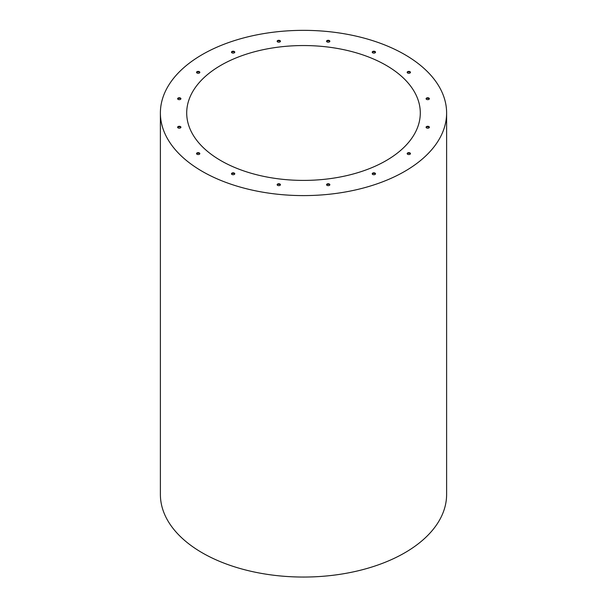 <?xml version="1.0" encoding="UTF-8"?>
<svg xmlns="http://www.w3.org/2000/svg" width="607" height="607" viewBox="0 0 607 607"><rect width="100%" height="100%" fill="white"/><g stroke="black" fill="none" stroke-linecap="round" stroke-linejoin="round"><path stroke-width="0.91" d="M234.704 52.437A1.646 0.948 0 0 0 234.294 52.035A1.646 0.948 0 0 0 231.555 52.437M280.366 41.519A1.646 0.948 0 0 0 279.956 41.117A1.646 0.948 0 0 0 277.209 41.519M329.791 41.519A1.646 0.948 0 0 0 329.373 41.117A1.646 0.948 0 0 0 326.634 41.519M375.445 52.437A1.646 0.948 0 0 0 375.035 52.035A1.646 0.948 0 0 0 372.296 52.437M410.393 72.62A1.646 0.948 0 0 0 409.983 72.21A1.646 0.948 0 0 0 407.236 72.62M429.308 98.979A1.646 0.948 0 0 0 428.891 98.577A1.646 0.948 0 0 0 426.152 98.979M429.308 127.508A1.646 0.948 0 0 0 428.891 127.106A1.646 0.948 0 0 0 426.152 127.508M199.764 72.62A1.646 0.948 0 0 0 199.346 72.21A1.646 0.948 0 0 0 196.607 72.62M180.848 98.979A1.646 0.948 0 0 0 180.431 98.577A1.646 0.948 0 0 0 177.692 98.979M180.848 127.508A1.646 0.948 0 0 0 180.431 127.106A1.646 0.948 0 0 0 177.692 127.508M199.764 153.875A1.646 0.948 0 0 0 199.346 153.472A1.646 0.948 0 0 0 196.607 153.875M234.704 174.05A1.646 0.948 0 0 0 234.294 173.648A1.646 0.948 0 0 0 231.555 174.05M280.366 184.968A1.646 0.948 0 0 0 279.956 184.566A1.646 0.948 0 0 0 277.209 184.968M329.791 184.968A1.646 0.948 0 0 0 329.373 184.566A1.646 0.948 0 0 0 326.634 184.968M375.445 174.05A1.646 0.948 0 0 0 375.035 173.648A1.646 0.948 0 0 0 372.296 174.05M410.393 153.875A1.646 0.948 0 0 0 409.983 153.472A1.646 0.948 0 0 0 407.236 153.875M409.983 152.934A1.646 0.948 180 0 1 410.461 153.601A1.646 0.948 180 0 1 408.815 154.55A1.646 0.948 180 0 1 407.168 153.601A1.646 0.948 180 0 1 408.185 152.729A1.646 0.948 180 0 1 409.983 152.934M375.035 173.109A1.646 0.948 180 0 1 375.513 173.777A1.646 0.948 180 0 1 373.866 174.733A1.646 0.948 180 0 1 372.228 173.777A1.646 0.948 180 0 1 373.244 172.904A1.646 0.948 180 0 1 375.035 173.109M329.373 184.027A1.646 0.948 180 0 1 329.859 184.695A1.646 0.948 180 0 1 328.212 185.651A1.646 0.948 180 0 1 326.566 184.695A1.646 0.948 180 0 1 327.583 183.822A1.646 0.948 180 0 1 329.373 184.027M279.956 184.027A1.646 0.948 180 0 1 280.434 184.695A1.646 0.948 180 0 1 278.788 185.651A1.646 0.948 180 0 1 277.141 184.695A1.646 0.948 180 0 1 278.158 183.822A1.646 0.948 180 0 1 279.956 184.027M234.294 173.109A1.646 0.948 180 0 1 234.772 173.777A1.646 0.948 180 0 1 233.134 174.733A1.646 0.948 180 0 1 231.487 173.777A1.646 0.948 180 0 1 232.504 172.904A1.646 0.948 180 0 1 234.294 173.109M199.346 152.934A1.646 0.948 180 0 1 199.832 153.601A1.646 0.948 180 0 1 198.185 154.55A1.646 0.948 180 0 1 196.539 153.601A1.646 0.948 180 0 1 197.556 152.729A1.646 0.948 180 0 1 199.346 152.934M180.431 126.567A1.646 0.948 180 0 1 180.916 127.242A1.646 0.948 180 0 1 179.27 128.191A1.646 0.948 180 0 1 177.623 127.242A1.646 0.948 180 0 1 178.64 126.362A1.646 0.948 180 0 1 180.431 126.567M180.431 98.038A1.646 0.948 180 0 1 180.916 98.706A1.646 0.948 180 0 1 179.27 99.662A1.646 0.948 180 0 1 177.623 98.706A1.646 0.948 180 0 1 178.64 97.833A1.646 0.948 180 0 1 180.431 98.038M199.346 71.679A1.646 0.948 180 0 1 199.832 72.347A1.646 0.948 180 0 1 198.185 73.295A1.646 0.948 180 0 1 196.539 72.347A1.646 0.948 180 0 1 197.556 71.467A1.646 0.948 180 0 1 199.346 71.679M428.891 126.567A1.646 0.948 180 0 1 429.377 127.242A1.646 0.948 180 0 1 427.73 128.191A1.646 0.948 180 0 1 426.084 127.242A1.646 0.948 180 0 1 427.1 126.362A1.646 0.948 180 0 1 428.891 126.567M428.891 98.038A1.646 0.948 180 0 1 429.377 98.706A1.646 0.948 180 0 1 427.73 99.662A1.646 0.948 180 0 1 426.084 98.706A1.646 0.948 180 0 1 427.1 97.833A1.646 0.948 180 0 1 428.891 98.038M409.983 71.679A1.646 0.948 180 0 1 410.461 72.347A1.646 0.948 180 0 1 408.815 73.295A1.646 0.948 180 0 1 407.168 72.347A1.646 0.948 180 0 1 408.185 71.467A1.646 0.948 180 0 1 409.983 71.679M375.035 51.496A1.646 0.948 180 0 1 375.513 52.172A1.646 0.948 180 0 1 373.866 53.12A1.646 0.948 180 0 1 372.228 52.172A1.646 0.948 180 0 1 373.244 51.291A1.646 0.948 180 0 1 375.035 51.496M329.373 40.578A1.646 0.948 180 0 1 329.859 41.253A1.646 0.948 180 0 1 328.212 42.202A1.646 0.948 180 0 1 326.566 41.253A1.646 0.948 180 0 1 327.583 40.373A1.646 0.948 180 0 1 329.373 40.578M279.956 40.578A1.646 0.948 180 0 1 280.434 41.253A1.646 0.948 180 0 1 278.788 42.202A1.646 0.948 180 0 1 277.141 41.253A1.646 0.948 180 0 1 278.158 40.373A1.646 0.948 180 0 1 279.956 40.578M234.294 51.496A1.646 0.948 180 0 1 234.772 52.172A1.646 0.948 180 0 1 233.134 53.12A1.646 0.948 180 0 1 231.487 52.172A1.646 0.948 180 0 1 232.504 51.291A1.646 0.948 180 0 1 234.294 51.496M160.385 112.978L160.385 494.424A143.115 82.628 0 0 0 202.306 552.848A143.115 82.628 0 0 0 358.267 570.762A143.115 82.628 0 0 0 446.615 494.424L446.615 112.978A143.115 82.628 0 0 0 303.5 30.35A143.115 82.628 0 0 0 160.385 112.978A143.115 82.628 0 0 0 202.306 171.402A143.115 82.628 0 0 0 358.267 189.308A143.115 82.628 0 0 0 446.615 112.978M220.918 160.658A116.794 67.43 0 0 0 348.198 175.271A116.794 67.43 0 0 0 420.294 112.978A116.794 67.43 0 0 0 303.5 45.548A116.794 67.43 0 0 0 186.706 112.978A116.794 67.43 0 0 0 220.918 160.658"/></g></svg>

